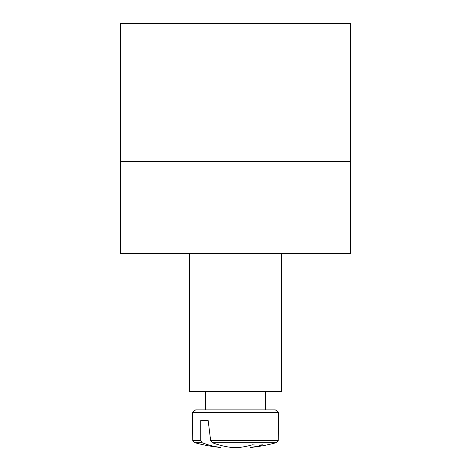 <?xml version="1.0" encoding="UTF-8"?>
<svg xmlns="http://www.w3.org/2000/svg" width="471" height="471" viewBox="0 0 471 471"><rect width="100%" height="100%" fill="white"/><g stroke="black" fill="none" stroke-linecap="round" stroke-linejoin="round"><path stroke-width="0.71" d="M281.493 253.51L281.493 391.483L189.507 391.483L189.507 253.51M263.707 409.876L195.606 409.876L192.615 412.255L278.385 412.255L275.394 409.876L263.707 409.876M256.636 409.876L265.397 409.876L265.397 391.483M200.746 440.503L192.763 440.503L194.935 442.74L202.189 442.74L200.746 440.503L200.746 420.609L208.17 420.609L210.631 440.503L212.35 442.74L276.065 442.74L278.237 440.503L210.631 440.503M192.763 440.503L194.935 442.74L192.763 440.503L192.615 412.255L192.763 440.503L194.935 442.74L192.763 440.503L192.615 412.255L192.763 440.503L194.935 442.74L192.763 440.503L192.615 412.255L192.763 440.503L194.935 442.74L192.763 440.503L192.615 412.255L192.763 440.503L194.935 442.74L192.763 440.503L192.615 412.255L192.763 440.503L194.935 442.74L192.763 440.503L192.615 412.255L192.763 440.503L194.935 442.74L192.763 440.503L192.615 412.255L192.763 440.503L194.935 442.74L192.763 440.503L192.615 412.255L192.763 440.503L194.935 442.74L192.763 440.503L192.615 412.255L192.763 440.503L194.935 442.74L192.763 440.503L192.615 412.255L192.763 440.503L192.615 412.255L192.763 440.503L194.935 442.74A153.305 153.305 0 0 0 220.304 447.45L220.822 447.45A153.199 107.918 -82.9 0 1 202.189 442.74M220.822 447.45L221.152 445.495M200.746 420.609L208.17 420.609M212.35 442.74A153.199 107.918 82.9 0 0 231.567 447.45L239.433 447.45A153.199 107.918 -82.9 0 0 252.303 444.83A152.251 107.247 82.9 0 0 262.724 444.83A153.199 107.918 82.9 0 1 250.178 447.45L250.696 447.45A153.305 153.305 0 0 0 276.065 442.74L278.237 440.503L278.385 412.255L275.394 409.876M249.848 445.495L250.178 447.45M350.477 161.524L350.477 253.51L120.523 253.51L120.523 161.524L350.477 161.524L350.477 23.55L120.523 23.55L120.523 161.524M192.615 412.255L195.606 409.876M278.237 440.503L278.385 412.255L278.237 440.503L276.065 442.74L278.237 440.503L278.385 412.255L278.237 440.503L276.065 442.74L278.237 440.503L278.385 412.255L278.237 440.503L276.065 442.74L278.237 440.503L278.385 412.255L278.237 440.503L276.065 442.74L278.237 440.503L278.385 412.255L278.237 440.503L276.065 442.74L278.237 440.503L278.385 412.255L278.237 440.503L276.065 442.74L278.237 440.503L278.385 412.255L278.237 440.503L276.065 442.74L278.237 440.503L278.385 412.255L278.237 440.503L276.065 442.74L278.237 440.503L278.385 412.255L278.237 440.503L276.065 442.74L278.237 440.503L278.385 412.255L278.237 440.503L276.065 442.74L278.237 440.503L278.385 412.255M205.603 409.876L205.603 391.483"/></g></svg>
